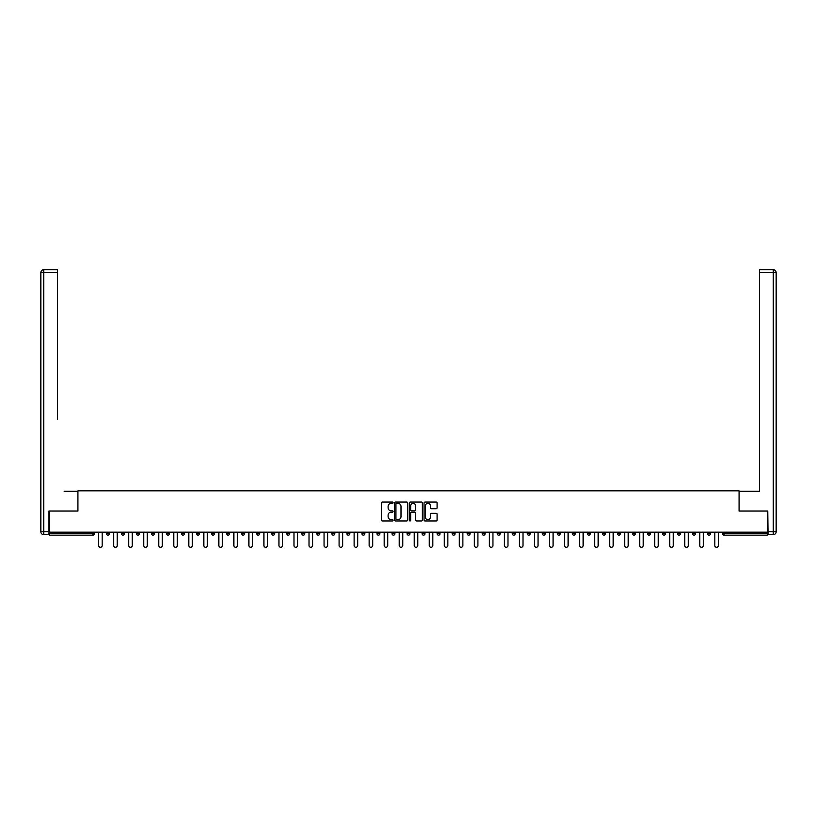 <?xml version="1.0" encoding="UTF-8"?>
<svg xmlns="http://www.w3.org/2000/svg" width="817" height="817" viewBox="0 0 817 817"><rect width="100%" height="100%" fill="white"/><g stroke="black" fill="none" stroke-linecap="round" stroke-linejoin="round"><path stroke-width="1.23" d="M393.089 502.7A0.664 0.664 0 0 0 392.426 502.036L382.376 502.036A0.95 0.95 0 0 0 381.427 502.976L381.427 520A0.95 0.95 0 0 0 382.376 520.95L392.426 520.95A0.664 0.664 0 0 0 393.089 520.286A0.664 0.664 0 0 0 392.426 519.622L391.118 519.622A3.023 3.023 0 0 1 388.095 516.599L388.095 515.18A3.023 3.023 0 0 1 391.118 512.157L392.426 512.157A0.664 0.664 0 0 0 393.089 511.493A0.664 0.664 0 0 0 392.426 510.829L391.118 510.829A3.023 3.023 0 0 1 388.095 507.806L388.095 506.387A3.023 3.023 0 0 1 391.118 503.364L392.426 503.364A0.664 0.664 0 0 0 393.089 502.7M436.135 508.705A0.95 0.95 0 0 0 437.085 507.755L437.085 502.976A0.95 0.95 0 0 0 436.135 502.036L424.983 502.036A0.95 0.95 0 0 0 424.033 502.976L424.033 520A0.95 0.95 0 0 0 424.983 520.95L436.135 520.95A0.95 0.95 0 0 0 437.085 520L437.085 514.23A0.95 0.95 0 0 0 436.135 513.29L431.366 513.29A0.95 0.95 0 0 0 430.416 514.23L430.416 517.1A2.533 2.533 0 0 1 427.883 519.622A2.533 2.533 0 0 1 425.361 517.1L425.361 505.886A2.533 2.533 0 0 1 427.883 503.364A2.533 2.533 0 0 1 430.416 505.886L430.416 507.755A0.95 0.95 0 0 0 431.366 508.705L436.135 508.705M51.348 269.712L43.74 269.712L57.517 269.712L51.348 269.712L57.517 269.712L57.517 272.602L43.74 272.602L43.74 531.775L48.938 531.775L48.938 511.054L77.942 511.054L77.942 490.823L739.058 490.823L739.058 511.054L767.766 511.054L767.766 532.153L49.234 532.153L49.234 533.695L92.872 533.695L92.872 532.153M49.234 511.054L49.234 532.153M407.673 502.976A0.95 0.95 0 0 0 406.723 502.036L395.571 502.036A0.95 0.95 0 0 0 394.621 502.976L394.621 520A0.95 0.95 0 0 0 395.571 520.95L406.723 520.95A0.95 0.95 0 0 0 407.673 520L407.673 502.976M410.277 502.036L421.429 502.036A0.95 0.95 0 0 1 422.379 502.976L422.379 520A0.95 0.95 0 0 1 421.429 520.95L416.66 520.95A0.95 0.95 0 0 1 415.71 520L415.71 513.096A0.95 0.95 0 0 0 414.76 512.157L411.594 512.157A0.95 0.95 0 0 0 410.655 513.096L410.655 520.286A0.664 0.664 0 0 1 409.991 520.95A0.664 0.664 0 0 1 409.327 520.286L409.327 502.976A0.95 0.95 0 0 1 410.277 502.036M94.323 532.153L94.323 533.695A1.45 1.45 0 0 1 92.872 535.145L49.234 535.145L49.234 533.695M767.766 532.153L767.766 535.145L724.128 535.145A1.45 1.45 0 0 1 722.677 533.695L722.677 532.153M109.355 532.153L109.355 533.695L106.465 533.695A1.45 1.45 0 0 0 107.905 535.145A1.45 1.45 0 0 1 106.465 533.695L106.465 532.153M92.872 535.145A1.45 1.45 0 0 0 94.323 533.695A1.45 1.45 0 0 1 92.872 535.145L92.872 533.695L94.323 533.695M121.488 532.153L121.488 533.695L121.488 532.153M124.378 532.153L124.378 533.695L124.378 532.153M139.411 532.153L139.411 533.695L136.521 533.695A1.45 1.45 0 0 0 137.961 535.145A1.45 1.45 0 0 1 136.521 533.695L136.521 532.153M151.554 532.153L151.554 533.695L151.554 532.153M154.444 532.153L154.444 533.695A1.45 1.45 0 0 1 152.993 535.145A1.45 1.45 0 0 1 151.554 533.695A1.45 1.45 0 0 0 152.993 535.145A1.45 1.45 0 0 0 154.444 533.695A1.45 1.45 0 0 1 152.993 535.145A1.45 1.45 0 0 1 151.554 533.695L154.444 533.695M166.576 533.695A1.45 1.45 0 0 0 168.026 535.145A1.45 1.45 0 0 0 169.466 533.695A1.45 1.45 0 0 1 168.026 535.145A1.45 1.45 0 0 0 169.466 533.695L169.466 532.153L169.466 533.695L166.576 533.695A1.45 1.45 0 0 0 168.026 535.145A1.45 1.45 0 0 1 166.576 533.695L166.576 532.153M184.499 532.153L184.499 533.695A1.45 1.45 0 0 1 183.059 535.145A1.45 1.45 0 0 1 181.609 533.695L181.609 532.153M198.082 535.145A1.45 1.45 0 0 0 199.532 533.695L199.532 532.153L199.532 533.695A1.45 1.45 0 0 1 198.082 535.145A1.45 1.45 0 0 1 196.642 533.695L196.642 532.153M214.554 532.153L214.554 533.695A1.45 1.45 0 0 1 213.114 535.145A1.45 1.45 0 0 1 211.664 533.695L211.664 532.153M229.587 532.153L229.587 533.695A1.45 1.45 0 0 1 228.147 535.145A1.45 1.45 0 0 1 226.697 533.695L226.697 532.153M243.17 535.145A1.45 1.45 0 0 0 244.62 533.695L244.62 532.153L244.62 533.695A1.45 1.45 0 0 1 243.17 535.145A1.45 1.45 0 0 1 241.73 533.695L241.73 532.153M259.653 532.153L259.653 533.695A1.45 1.45 0 0 1 258.203 535.145A1.45 1.45 0 0 1 256.763 533.695L256.763 532.153M274.675 532.153L274.675 533.695A1.45 1.45 0 0 1 273.235 535.145A1.45 1.45 0 0 1 271.785 533.695L271.785 532.153M289.708 532.153L289.708 533.695A1.45 1.45 0 0 1 288.258 535.145A1.45 1.45 0 0 1 286.818 533.695L286.818 532.153M304.741 532.153L304.741 533.695A1.45 1.45 0 0 1 303.291 535.145A1.45 1.45 0 0 1 301.851 533.695L301.851 532.153M319.764 532.153L319.764 533.695A1.45 1.45 0 0 1 318.324 535.145A1.45 1.45 0 0 1 316.873 533.695L316.873 532.153M334.796 532.153L334.796 533.695A1.45 1.45 0 0 1 333.356 535.145A1.45 1.45 0 0 1 331.906 533.695L331.906 532.153M348.379 535.145A1.45 1.45 0 0 0 349.829 533.695L349.829 532.153L349.829 533.695A1.45 1.45 0 0 1 348.379 535.145A1.45 1.45 0 0 1 346.939 533.695L346.939 532.153M364.852 532.153L364.852 533.695A1.45 1.45 0 0 1 363.412 535.145A1.45 1.45 0 0 1 361.962 533.695L361.962 532.153M379.885 532.153L379.885 533.695A1.45 1.45 0 0 1 378.445 535.145A1.45 1.45 0 0 1 376.994 533.695L376.994 532.153M392.027 532.153L392.027 533.695L392.027 532.153M394.917 532.153L394.917 533.695A1.45 1.45 0 0 1 393.467 535.145A1.45 1.45 0 0 1 392.027 533.695L394.917 533.695A1.45 1.45 0 0 1 393.467 535.145M407.05 532.153L407.05 533.695L407.05 532.153M409.95 532.153L409.95 533.695A1.45 1.45 0 0 1 408.5 535.145A1.45 1.45 0 0 1 407.05 533.695L409.95 533.695A1.45 1.45 0 0 1 408.5 535.145M422.083 532.153L422.083 533.695L422.083 532.153M424.973 532.153L424.973 533.695L424.973 532.153M437.115 532.153L437.115 533.695L437.115 532.153M440.006 532.153L440.006 533.695L440.006 532.153M455.038 532.153L455.038 533.695A1.45 1.45 0 0 1 453.588 535.145A1.45 1.45 0 0 1 452.148 533.695L452.148 532.153M470.061 532.153L470.061 533.695L467.171 533.695A1.45 1.45 0 0 0 468.621 535.145A1.45 1.45 0 0 1 467.171 533.695L467.171 532.153M485.094 532.153L485.094 533.695A1.45 1.45 0 0 1 483.644 535.145A1.45 1.45 0 0 1 482.204 533.695L482.204 532.153M497.236 532.153L497.236 533.695L497.236 532.153M500.127 532.153L500.127 533.695L500.127 532.153M515.149 532.153L515.149 533.695A1.45 1.45 0 0 1 513.709 535.145A1.45 1.45 0 0 1 512.259 533.695L512.259 532.153M530.182 532.153L530.182 533.695L527.292 533.695A1.45 1.45 0 0 0 528.742 535.145A1.45 1.45 0 0 1 527.292 533.695L527.292 532.153M545.215 532.153L545.215 533.695A1.45 1.45 0 0 1 543.765 535.145A1.45 1.45 0 0 1 542.325 533.695L542.325 532.153M560.237 532.153L560.237 533.695L557.347 533.695A1.45 1.45 0 0 0 558.797 535.145A1.45 1.45 0 0 1 557.347 533.695L557.347 532.153M575.27 532.153L575.27 533.695A1.45 1.45 0 0 1 573.83 535.145A1.45 1.45 0 0 1 572.38 533.695L572.38 532.153M590.303 532.153L590.303 533.695L587.413 533.695A1.45 1.45 0 0 0 588.853 535.145A1.45 1.45 0 0 1 587.413 533.695L587.413 532.153M605.336 532.153L605.336 533.695A1.45 1.45 0 0 1 603.886 535.145A1.45 1.45 0 0 1 602.446 533.695L602.446 532.153M620.358 532.153L620.358 533.695L617.468 533.695A1.45 1.45 0 0 0 618.918 535.145A1.45 1.45 0 0 1 617.468 533.695L617.468 532.153M635.391 532.153L635.391 533.695L632.501 533.695A1.45 1.45 0 0 0 633.941 535.145A1.45 1.45 0 0 1 632.501 533.695L632.501 532.153M650.424 532.153L650.424 533.695L647.534 533.695A1.45 1.45 0 0 0 648.974 535.145A1.45 1.45 0 0 1 647.534 533.695L647.534 532.153M665.447 532.153L665.447 533.695A1.45 1.45 0 0 1 664.007 535.145A1.45 1.45 0 0 1 662.556 533.695L662.556 532.153M680.479 532.153L680.479 533.695A1.45 1.45 0 0 1 679.039 535.145A1.45 1.45 0 0 1 677.589 533.695L677.589 532.153M695.512 532.153L695.512 533.695A1.45 1.45 0 0 1 694.062 535.145A1.45 1.45 0 0 1 692.622 533.695L692.622 532.153M710.535 532.153L710.535 533.695L707.645 533.695A1.45 1.45 0 0 0 709.095 535.145A1.45 1.45 0 0 1 707.645 533.695L707.645 532.153M109.355 533.695A1.45 1.45 0 0 1 107.905 535.145A1.45 1.45 0 0 0 109.355 533.695A1.45 1.45 0 0 1 107.905 535.145A1.45 1.45 0 0 1 106.465 533.695M122.938 535.145A1.45 1.45 0 0 1 121.488 533.695A1.45 1.45 0 0 0 122.938 535.145A1.45 1.45 0 0 0 124.378 533.695A1.45 1.45 0 0 1 122.938 535.145A1.45 1.45 0 0 1 121.488 533.695L124.378 533.695A1.45 1.45 0 0 1 122.938 535.145M139.411 533.695A1.45 1.45 0 0 1 137.961 535.145A1.45 1.45 0 0 0 139.411 533.695A1.45 1.45 0 0 1 137.961 535.145A1.45 1.45 0 0 1 136.521 533.695M423.533 535.145A1.45 1.45 0 0 1 422.083 533.695A1.45 1.45 0 0 0 423.533 535.145A1.45 1.45 0 0 0 424.973 533.695A1.45 1.45 0 0 1 423.533 535.145A1.45 1.45 0 0 1 422.083 533.695L424.973 533.695M438.555 535.145A1.45 1.45 0 0 1 437.115 533.695A1.45 1.45 0 0 0 438.555 535.145A1.45 1.45 0 0 0 440.006 533.695A1.45 1.45 0 0 1 438.555 535.145A1.45 1.45 0 0 1 437.115 533.695L440.006 533.695A1.45 1.45 0 0 1 438.555 535.145M470.061 533.695A1.45 1.45 0 0 1 468.621 535.145A1.45 1.45 0 0 0 470.061 533.695A1.45 1.45 0 0 1 468.621 535.145A1.45 1.45 0 0 1 467.171 533.695M498.676 535.145A1.45 1.45 0 0 1 497.236 533.695A1.45 1.45 0 0 0 498.676 535.145A1.45 1.45 0 0 0 500.127 533.695A1.45 1.45 0 0 1 498.676 535.145A1.45 1.45 0 0 1 497.236 533.695L500.127 533.695M528.742 535.145A1.45 1.45 0 0 0 530.182 533.695A1.45 1.45 0 0 1 528.742 535.145A1.45 1.45 0 0 1 527.292 533.695M560.237 533.695A1.45 1.45 0 0 1 558.797 535.145A1.45 1.45 0 0 0 560.237 533.695A1.45 1.45 0 0 1 558.797 535.145A1.45 1.45 0 0 1 557.347 533.695M588.853 535.145A1.45 1.45 0 0 0 590.303 533.695A1.45 1.45 0 0 1 588.853 535.145A1.45 1.45 0 0 1 587.413 533.695M603.886 535.145A1.45 1.45 0 0 0 605.336 533.695A1.45 1.45 0 0 1 603.886 535.145M618.918 535.145A1.45 1.45 0 0 0 620.358 533.695A1.45 1.45 0 0 1 618.918 535.145A1.45 1.45 0 0 1 617.468 533.695M633.941 535.145A1.45 1.45 0 0 0 635.391 533.695A1.45 1.45 0 0 1 633.941 535.145A1.45 1.45 0 0 1 632.501 533.695M648.974 535.145A1.45 1.45 0 0 0 650.424 533.695A1.45 1.45 0 0 1 648.974 535.145A1.45 1.45 0 0 1 647.534 533.695M694.062 535.145A1.45 1.45 0 0 0 695.512 533.695A1.45 1.45 0 0 1 694.062 535.145M710.535 533.695A1.45 1.45 0 0 1 709.095 535.145A1.45 1.45 0 0 0 710.535 533.695A1.45 1.45 0 0 1 709.095 535.145A1.45 1.45 0 0 1 707.645 533.695M396.613 503.364A0.664 0.664 0 0 0 395.949 504.018L395.949 518.958A0.664 0.664 0 0 0 396.613 519.622L397.981 519.622A3.023 3.023 0 0 0 401.004 516.599L401.004 506.387A3.023 3.023 0 0 0 397.981 503.364L396.613 503.364M415.71 505.937A2.533 2.533 0 0 0 413.177 503.405A2.533 2.533 0 0 0 410.655 505.937L410.655 509.879A0.95 0.95 0 0 0 411.594 510.829L414.76 510.829A0.95 0.95 0 0 0 415.71 509.879L415.71 505.937M98.612 532.153L98.612 545.501A1.787 1.787 0 0 0 100.389 547.288A1.787 1.787 0 0 0 102.176 545.501L102.176 532.153M113.634 532.153L113.634 545.501A1.787 1.787 0 0 0 115.422 547.288A1.787 1.787 0 0 0 117.199 545.501L117.199 532.153M128.667 532.153L128.667 545.501A1.787 1.787 0 0 0 130.454 547.288A1.787 1.787 0 0 0 132.231 545.501L132.231 532.153M143.7 532.153L143.7 545.501A1.787 1.787 0 0 0 145.477 547.288A1.787 1.787 0 0 0 147.264 545.501L147.264 532.153M158.723 532.153L158.723 545.501A1.787 1.787 0 0 0 160.51 547.288A1.787 1.787 0 0 0 162.297 545.501L162.297 532.153M173.755 532.153L173.755 545.501A1.787 1.787 0 0 0 175.543 547.288A1.787 1.787 0 0 0 177.32 545.501L177.32 532.153M77.85 511.054L77.85 491.303L64.165 491.303M57.517 272.602L57.517 419.05M48.938 531.775L48.938 534.665L43.74 534.665A2.89 2.89 0 0 1 40.85 531.775L40.85 272.602A2.89 2.89 0 0 1 43.74 269.712A2.89 2.89 0 0 0 40.85 272.602A2.89 2.89 0 0 1 43.74 269.712A2.89 2.89 0 0 0 40.85 272.602L43.74 272.602L43.74 269.712M752.835 491.303L759.483 491.303L759.483 269.712L773.26 269.712L759.483 269.712M739.15 511.054L739.15 491.303L759.483 491.303L759.483 419.05M768.062 531.775L773.26 531.775L773.26 272.602L776.15 272.602A2.89 2.89 0 0 0 773.26 269.712A2.89 2.89 0 0 1 776.15 272.602A2.89 2.89 0 0 0 773.26 269.712A2.89 2.89 0 0 1 776.15 272.602L776.15 531.775A2.89 2.89 0 0 1 773.26 534.665L768.062 534.665L767.766 511.054M188.788 532.153L188.788 545.501A1.787 1.787 0 0 0 190.565 547.288A1.787 1.787 0 0 0 192.352 545.501L192.352 532.153M203.821 532.153L203.821 545.501A1.787 1.787 0 0 0 205.598 547.288A1.787 1.787 0 0 0 207.385 545.501L207.385 532.153M218.844 532.153L218.844 545.501A1.787 1.787 0 0 0 220.631 547.288A1.787 1.787 0 0 0 222.408 545.501L222.408 532.153M233.876 532.153L233.876 545.501A1.787 1.787 0 0 0 235.653 547.288A1.787 1.787 0 0 0 237.441 545.501L237.441 532.153M248.909 532.153L248.909 545.501A1.787 1.787 0 0 0 250.686 547.288A1.787 1.787 0 0 0 252.473 545.501L252.473 532.153M263.932 532.153L263.932 545.501A1.787 1.787 0 0 0 265.719 547.288A1.787 1.787 0 0 0 267.496 545.501L267.496 532.153M278.965 532.153L278.965 545.501A1.787 1.787 0 0 0 280.752 547.288A1.787 1.787 0 0 0 282.529 545.501L282.529 532.153M293.997 532.153L293.997 545.501A1.787 1.787 0 0 0 295.774 547.288A1.787 1.787 0 0 0 297.562 545.501L297.562 532.153M309.02 532.153L309.02 545.501A1.787 1.787 0 0 0 310.807 547.288A1.787 1.787 0 0 0 312.584 545.501L312.584 532.153M324.053 532.153L324.053 545.501A1.787 1.787 0 0 0 325.84 547.288A1.787 1.787 0 0 0 327.617 545.501L327.617 532.153M339.086 532.153L339.086 545.501A1.787 1.787 0 0 0 340.863 547.288A1.787 1.787 0 0 0 342.65 545.501L342.65 532.153M354.118 532.153L354.118 545.501A1.787 1.787 0 0 0 355.895 547.288A1.787 1.787 0 0 0 357.683 545.501L357.683 532.153M369.141 532.153L369.141 545.501A1.787 1.787 0 0 0 370.928 547.288A1.787 1.787 0 0 0 372.705 545.501L372.705 532.153M384.174 532.153L384.174 545.501A1.787 1.787 0 0 0 385.951 547.288A1.787 1.787 0 0 0 387.738 545.501L387.738 532.153M399.207 532.153L399.207 545.501A1.787 1.787 0 0 0 400.984 547.288A1.787 1.787 0 0 0 402.771 545.501L402.771 532.153M414.229 532.153L414.229 545.501A1.787 1.787 0 0 0 416.016 547.288A1.787 1.787 0 0 0 417.793 545.501L417.793 532.153M429.262 532.153L429.262 545.501A1.787 1.787 0 0 0 431.049 547.288A1.787 1.787 0 0 0 432.826 545.501L432.826 532.153M444.295 532.153L444.295 545.501A1.787 1.787 0 0 0 446.072 547.288A1.787 1.787 0 0 0 447.859 545.501L447.859 532.153M459.317 532.153L459.317 545.501A1.787 1.787 0 0 0 461.105 547.288A1.787 1.787 0 0 0 462.882 545.501L462.882 532.153M474.35 532.153L474.35 545.501A1.787 1.787 0 0 0 476.137 547.288A1.787 1.787 0 0 0 477.914 545.501L477.914 532.153M489.383 532.153L489.383 545.501A1.787 1.787 0 0 0 491.16 547.288A1.787 1.787 0 0 0 492.947 545.501L492.947 532.153M504.416 532.153L504.416 545.501A1.787 1.787 0 0 0 506.193 547.288A1.787 1.787 0 0 0 507.98 545.501L507.98 532.153M519.438 532.153L519.438 545.501A1.787 1.787 0 0 0 521.226 547.288A1.787 1.787 0 0 0 523.003 545.501L523.003 532.153M534.471 532.153L534.471 545.501A1.787 1.787 0 0 0 536.248 547.288A1.787 1.787 0 0 0 538.035 545.501L538.035 532.153M549.504 532.153L549.504 545.501A1.787 1.787 0 0 0 551.281 547.288A1.787 1.787 0 0 0 553.068 545.501L553.068 532.153M564.527 532.153L564.527 545.501A1.787 1.787 0 0 0 566.314 547.288A1.787 1.787 0 0 0 568.091 545.501L568.091 532.153M579.559 532.153L579.559 545.501A1.787 1.787 0 0 0 581.347 547.288A1.787 1.787 0 0 0 583.124 545.501L583.124 532.153M594.592 532.153L594.592 545.501A1.787 1.787 0 0 0 596.369 547.288A1.787 1.787 0 0 0 598.156 545.501L598.156 532.153M609.615 532.153L609.615 545.501A1.787 1.787 0 0 0 611.402 547.288A1.787 1.787 0 0 0 613.179 545.501L613.179 532.153M624.648 532.153L624.648 545.501A1.787 1.787 0 0 0 626.435 547.288A1.787 1.787 0 0 0 628.212 545.501L628.212 532.153M639.68 532.153L639.68 545.501A1.787 1.787 0 0 0 641.457 547.288A1.787 1.787 0 0 0 643.245 545.501L643.245 532.153M654.703 532.153L654.703 545.501A1.787 1.787 0 0 0 656.49 547.288A1.787 1.787 0 0 0 658.277 545.501L658.277 532.153M669.736 532.153L669.736 545.501A1.787 1.787 0 0 0 671.523 547.288A1.787 1.787 0 0 0 673.3 545.501L673.3 532.153M684.769 532.153L684.769 545.501A1.787 1.787 0 0 0 686.546 547.288A1.787 1.787 0 0 0 688.333 545.501L688.333 532.153M699.801 532.153L699.801 545.501A1.787 1.787 0 0 0 701.578 547.288A1.787 1.787 0 0 0 703.366 545.501L703.366 532.153M714.824 532.153L714.824 545.501A1.787 1.787 0 0 0 716.611 547.288A1.787 1.787 0 0 0 718.388 545.501L718.388 532.153M724.128 532.153L724.128 533.695L767.766 533.695M722.677 533.695L724.128 533.695L724.128 535.145M183.059 535.145A1.45 1.45 0 0 0 184.499 533.695L181.609 533.695M199.532 533.695L196.642 533.695M213.114 535.145A1.45 1.45 0 0 0 214.554 533.695L211.664 533.695M228.147 535.145A1.45 1.45 0 0 0 229.587 533.695L226.697 533.695M244.62 533.695L241.73 533.695M258.203 535.145A1.45 1.45 0 0 0 259.653 533.695L256.763 533.695M273.235 535.145A1.45 1.45 0 0 0 274.675 533.695L271.785 533.695M288.258 535.145A1.45 1.45 0 0 0 289.708 533.695L286.818 533.695M303.291 535.145A1.45 1.45 0 0 0 304.741 533.695L301.851 533.695M318.324 535.145A1.45 1.45 0 0 0 319.764 533.695L316.873 533.695M333.356 535.145A1.45 1.45 0 0 0 334.796 533.695L331.906 533.695M349.829 533.695L346.939 533.695M363.412 535.145A1.45 1.45 0 0 0 364.852 533.695L361.962 533.695M378.445 535.145A1.45 1.45 0 0 0 379.885 533.695L376.994 533.695M453.588 535.145A1.45 1.45 0 0 0 455.038 533.695L452.148 533.695M483.644 535.145A1.45 1.45 0 0 0 485.094 533.695L482.204 533.695M513.709 535.145A1.45 1.45 0 0 0 515.149 533.695L512.259 533.695M543.765 535.145A1.45 1.45 0 0 0 545.215 533.695L542.325 533.695M573.83 535.145A1.45 1.45 0 0 0 575.27 533.695L572.38 533.695M605.336 533.695L602.446 533.695M664.007 535.145A1.45 1.45 0 0 0 665.447 533.695L662.556 533.695M679.039 535.145A1.45 1.45 0 0 0 680.479 533.695L677.589 533.695M695.512 533.695L692.622 533.695M43.74 534.665L43.74 531.775L40.85 531.775M773.26 269.712L773.26 272.602L759.483 272.602M776.15 531.775L773.26 531.775L773.26 534.665"/></g></svg>
